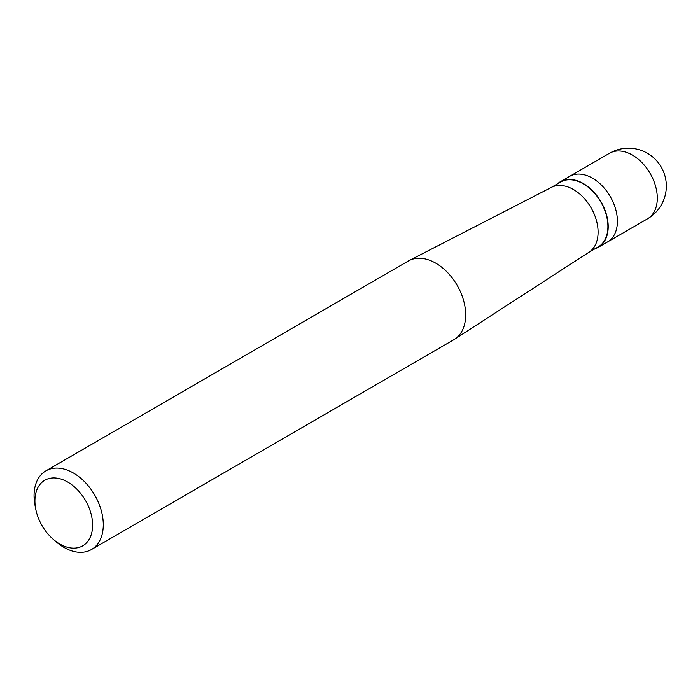 <?xml version="1.0" encoding="UTF-8"?>
<svg xmlns="http://www.w3.org/2000/svg" width="700" height="700" viewBox="0 0 700 700"><rect width="100%" height="100%" fill="white"/><g stroke="black" fill="none" stroke-linecap="round" stroke-linejoin="round"><path stroke-width="1.05" d="M609.481 153.282A37.879 37.879 0 0 1 665 176.076A37.879 37.879 0 0 1 647.447 218.846A37.879 25.104 59.9 0 0 655.664 186.506A37.879 25.104 -120.1 0 0 609.481 153.282L569.581 176.391A37.879 25.104 -120.1 0 1 615.764 209.606A37.879 25.104 59.9 0 1 607.548 241.955A37.879 25.104 59.9 0 0 615.764 209.606A37.879 25.104 -120.1 0 0 569.581 176.391L560.376 181.72A37.879 25.104 -120.1 0 0 557.506 183.82M647.447 218.846L598.343 247.284A37.879 25.104 59.9 0 0 606.559 214.935A37.879 25.104 -120.1 0 0 560.376 181.72M588.683 252.438L598.15 246.951A37.502 24.85 59.9 0 0 606.288 214.935A37.502 24.85 -120.1 0 0 560.569 182.044L551.101 187.53M409.159 260.549A45.456 30.117 -120.1 0 1 463.706 300.886A45.456 30.117 59.9 0 1 454.685 339.185L589.024 252.21A37.502 24.85 59.9 0 0 596.47 220.614A37.502 24.85 -120.1 0 0 551.469 187.338L409.159 260.549A45.456 30.117 -120.1 0 0 408.284 261.03L45.903 470.864A45.456 30.117 -120.1 0 0 35 505.216L35.7 508.891A37.879 25.104 -120.1 0 0 36.566 512.61A37.879 25.104 59.9 0 0 53.401 539.446L56.236 541.887A45.456 30.117 59.9 0 0 91.455 549.535A45.456 30.117 59.9 0 0 101.316 510.72A45.456 30.117 -120.1 0 0 45.903 470.864M53.401 539.446A37.879 25.104 59.9 0 0 83.877 545.108A37.879 25.104 59.9 0 0 90.965 513.476A37.879 25.104 -120.1 0 0 55.624 478.004A37.879 25.104 -120.1 0 0 35.7 508.891M598.343 247.284A37.879 25.104 59.9 0 1 595.087 248.727M454.685 339.185A45.456 30.117 59.9 0 1 453.845 339.701L91.455 549.535"/></g></svg>
